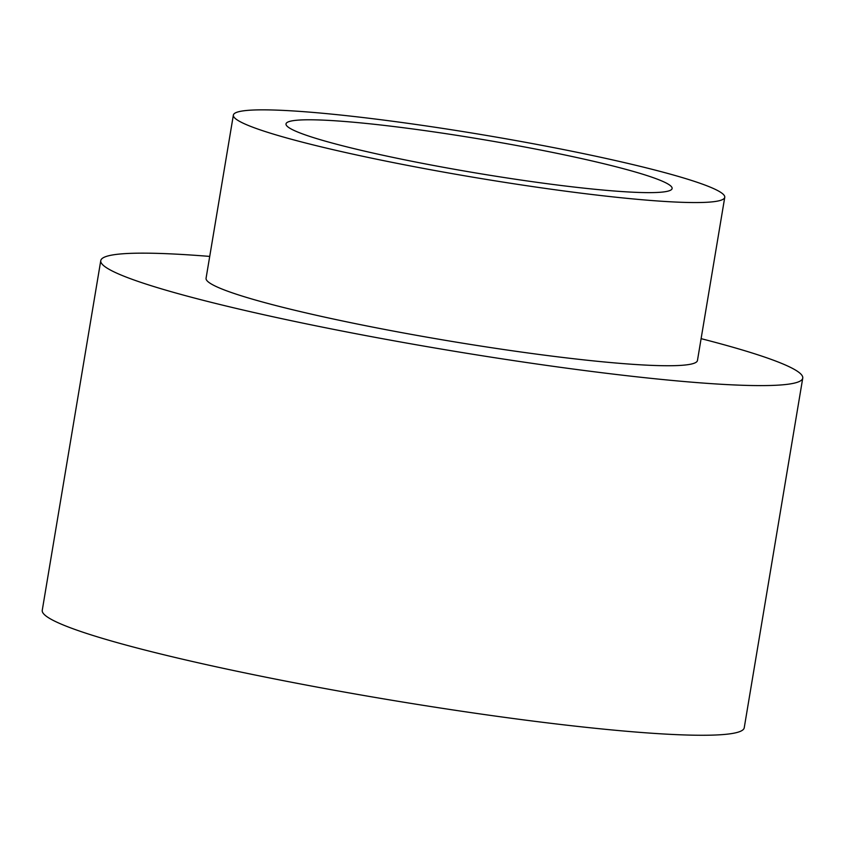<?xml version="1.0" encoding="UTF-8"?>
<svg xmlns="http://www.w3.org/2000/svg" width="845" height="845" viewBox="0 0 845 845"><rect width="100%" height="100%" fill="white"/><g stroke="black" fill="none" stroke-linecap="round" stroke-linejoin="round"><path stroke-width="1.27" d="M238.385 111.804A249.117 21.716 9.5 0 0 233.368 115.089A249.117 21.716 9.5 0 0 475.481 177.619A249.117 21.716 9.5 0 0 724.756 197.318A249.117 21.716 9.5 0 0 505.754 138.76A249.117 21.716 9.5 0 0 238.385 111.804M289.962 121.321A195.734 17.058 9.5 0 0 286.011 123.898A195.734 17.058 9.5 0 0 476.242 173.035A195.734 17.058 9.5 0 0 672.113 188.509A195.734 17.058 9.5 0 0 500.029 142.499A195.734 17.058 9.5 0 0 289.962 121.321M233.368 115.089L206.064 278.269A249.117 21.716 9.5 0 0 448.177 340.799A249.117 21.716 9.5 0 0 697.452 360.498L724.756 197.318M209.718 256.415A355.872 31.011 9.5 0 0 107.938 255.95A355.872 31.011 9.5 0 0 100.766 260.64A355.872 31.011 9.5 0 0 446.635 349.967A355.872 31.011 9.5 0 0 802.75 378.116A355.872 31.011 9.5 0 0 701.107 338.655M100.766 260.64L42.25 610.301A355.872 31.011 9.5 0 0 388.13 699.628A355.872 31.011 9.5 0 0 744.234 727.777L802.75 378.116"/></g></svg>
